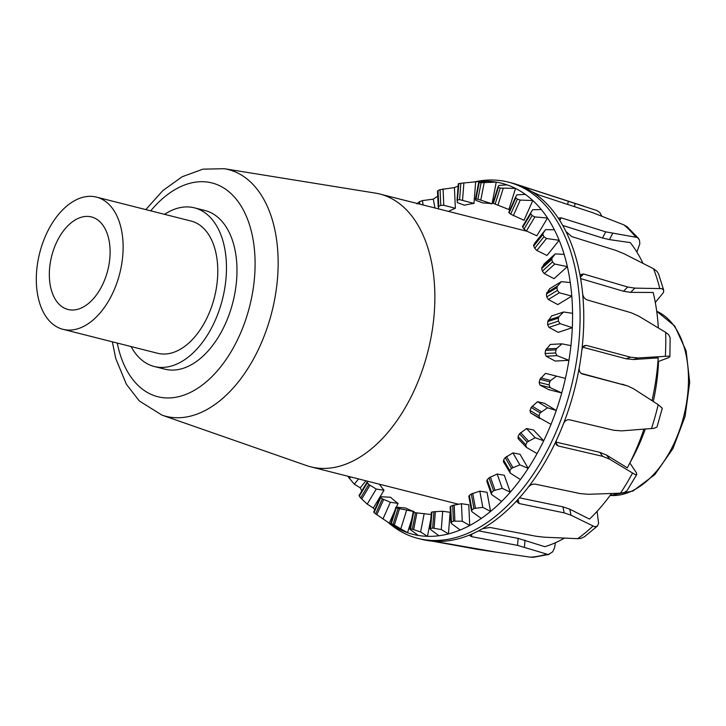 <?xml version="1.0" encoding="UTF-8"?>
<svg xmlns="http://www.w3.org/2000/svg" width="726" height="726" viewBox="0 0 726 726"><rect width="100%" height="100%" fill="white"/><g stroke="black" fill="none" stroke-linecap="round" stroke-linejoin="round"><path stroke-width="1.09" d="M100.687 288.313A47.734 28.931 104.2 0 1 67.999 309.485A47.734 28.931 104.2 0 1 51.673 256.115A47.734 28.931 104.2 0 1 91.431 216.938A47.734 28.931 104.2 0 1 100.687 288.313M164.539 214.333A81.838 49.595 104.2 0 1 194.459 207.836L204.977 210.504A81.838 49.595 104.2 0 1 222.601 222.083A81.838 49.595 104.2 0 1 220.84 332.862A81.838 49.595 104.2 0 1 164.811 369.162L154.293 366.503A81.838 49.595 104.2 0 1 131.07 346.556M224.325 168.713A127.268 77.128 -75.8 0 1 271.896 311.853A127.268 77.128 -75.8 0 1 161.962 415.127L306.408 465.529A140.708 85.269 -75.8 0 0 310.764 466.836A140.708 85.269 -75.8 0 0 427.95 351.357A140.708 85.269 -75.8 0 0 379.816 194.024A140.708 85.269 -75.8 0 0 375.369 193.107L224.325 168.713L202.99 169.149L182.153 176.745L162.878 190.557L145.808 209.596M62.981 329.323L157.642 353.281A68.199 41.328 -75.8 0 0 204.333 323.025A68.199 41.328 -75.8 0 0 191.11 221.058L96.449 197.1A68.199 41.328 -75.8 0 0 39.658 253.075A68.199 41.328 -75.8 0 0 62.981 329.323A68.199 41.328 -75.8 0 0 109.671 299.067A68.199 41.328 -75.8 0 0 96.449 197.1M194.459 207.836A81.838 49.595 104.2 0 1 210.322 330.203A81.838 49.595 104.2 0 1 154.293 366.503M515.533 197.182L515.805 197.844L509.126 212.845L508.772 212.382L509.126 212.845A160.21 97.084 104.2 0 1 510.705 214.17L524.009 220.305L532.811 200.521L520.261 200.086L517.384 199.16A177.035 107.285 -75.8 0 0 515.805 197.844L515.533 197.182L516.957 194.813L525.334 194.396A181.055 109.717 104.2 0 1 532.811 200.521A181.055 109.717 104.2 0 1 541.278 209.533A181.055 109.717 104.2 0 1 547.531 218.018A181.055 109.717 104.2 0 1 554.355 229.761A181.055 109.717 104.2 0 1 559.174 240.306L546.515 238.482L543.974 236.767A177.035 107.285 -75.8 0 0 542.966 234.507L542.994 233.427L545.589 229.643L554.355 229.761M497.982 186.972L492.918 203.126L493.362 203.325A160.21 97.084 104.2 0 1 495.15 204.106L508.899 209.524L515.514 188.415L500.178 188.088A177.035 107.285 -75.8 0 0 498.39 187.308L498 186.909L498.953 185.429L507.084 184.858A181.055 109.717 104.2 0 1 515.514 188.415A181.055 109.717 104.2 0 1 525.334 194.396M545.589 229.643L535.262 242.493L533.628 245.079L533.71 246.023A160.21 97.084 104.2 0 1 534.717 248.283L536.868 250.479L546.977 255.479L559.174 240.306A181.055 109.717 104.2 0 1 564.138 254.372A181.055 109.717 104.2 0 1 567.351 266.623L554.764 264.055L552.459 262.013A177.035 107.285 -75.8 0 0 551.787 259.4L551.987 258.157L555.236 253.9L564.138 254.372M475.476 199.033L478.706 182.417L475.466 199.051L475.984 198.988A160.21 97.084 104.2 0 1 477.917 199.196L492.028 203.834A158.894 96.286 -75.8 0 0 482.917 202.953L475.712 200.276L475.466 199.069L475.984 198.988L479.178 182.516L478.706 182.389L487.128 181.237A181.055 109.717 104.2 0 1 496.248 182.117L481.111 182.725A177.035 107.285 -75.8 0 0 479.178 182.516M555.236 253.9L543.974 264.11L541.696 268.538A160.21 97.084 104.2 0 1 542.367 271.152L544.255 273.584L554.056 278.675L567.351 266.623A181.055 109.717 104.2 0 1 570.273 282.541A181.055 109.717 104.2 0 1 571.779 296.081L559.356 292.778L557.305 290.454A177.035 107.285 -75.8 0 0 556.996 287.569L557.377 286.216L561.298 281.661L570.273 282.541M457.026 200.367L457.571 199.995A160.21 97.084 104.2 0 1 459.585 199.632L473.978 203.416A158.894 96.286 -75.8 0 0 464.495 205.249L457.199 202.572L458.832 183.624L458.306 183.787L457.026 200.303M561.298 281.661L549.491 288.875L546.415 294.03A160.21 97.084 104.2 0 1 546.723 296.916L548.33 299.511L557.84 304.602L571.779 296.081A181.055 109.717 104.2 0 1 572.56 313.314A181.055 109.717 104.2 0 1 572.315 327.68L560.136 323.66L558.348 321.119A177.035 107.285 -75.8 0 0 558.412 318.061L558.984 316.645L563.567 311.989L572.56 313.314M438.341 208.843L438.749 206.311A160.21 97.084 104.2 0 1 440.782 205.385L443.804 205.286L455.365 208.289A158.894 96.286 -75.8 0 0 448.468 211.402M563.567 311.989L551.615 315.964L547.703 321.627A160.21 97.084 104.2 0 1 547.64 324.685L548.974 327.372L558.194 332.372L572.315 327.68A181.055 109.717 104.2 0 1 570.926 345.63A181.055 109.717 104.2 0 1 568.93 360.332L557.06 355.649L555.562 352.972A177.035 107.285 -75.8 0 0 555.998 349.85L556.751 348.426L561.969 343.843L570.926 345.63M561.969 343.843L550.272 344.451L545.525 350.386A160.21 97.084 104.2 0 1 545.081 353.517L546.143 356.212L555.118 361.04L568.93 360.332A181.055 109.717 104.2 0 1 565.427 378.391A181.055 109.717 104.2 0 1 561.742 392.938L550.254 387.657L549.028 384.925A177.035 107.285 -75.8 0 0 549.827 381.84L550.744 380.451L556.561 376.15L565.427 378.391M556.561 376.15L545.525 373.355L539.935 379.335A160.21 97.084 104.2 0 1 539.146 382.42L539.953 385.052L548.711 389.635L561.742 392.938A181.055 109.717 104.2 0 1 556.243 410.489A181.055 109.717 104.2 0 1 551.007 424.374L530.506 412.858L539.717 418.457M539.935 418.593L538.982 415.88A177.035 107.285 -75.8 0 0 540.108 412.94L547.513 407.794L556.243 410.489L544.427 403.293L537.512 401.705L531.151 407.486A160.21 97.084 104.2 0 1 530.025 410.426L530.606 412.912M551.007 424.374A181.055 109.717 104.2 0 1 543.683 440.818A181.055 109.717 104.2 0 1 537.068 453.578L526.468 447.416L525.76 444.793A177.035 107.285 -75.8 0 0 527.176 442.098L535.144 437.705L543.683 440.818L533.501 429.983L526.522 428.522L519.453 433.876A160.21 97.084 104.2 0 1 518.037 436.571L518.409 438.84M537.068 453.578A181.055 109.717 104.2 0 1 528.192 468.361A181.055 109.717 104.2 0 1 520.424 479.55L510.296 473.125L509.815 470.684A177.035 107.285 -75.8 0 0 511.476 468.324L519.88 464.867L528.192 468.361L519.97 454.24L512.919 452.906L505.242 457.607A160.21 97.084 104.2 0 1 503.581 459.966L503.799 461.963M520.424 479.55A181.055 109.717 104.2 0 1 510.278 492.174A181.055 109.717 104.2 0 1 501.621 501.421L491.983 494.86L491.33 494.052L491.693 492.664A177.035 107.285 -75.8 0 0 493.535 490.712L502.229 488.353L510.278 492.174L504.316 475.249L497.174 474.024L489.006 477.871A160.21 97.084 104.2 0 1 487.164 479.822L487.264 481.474M501.621 501.421A181.055 109.717 104.2 0 1 490.567 511.44A181.055 109.717 104.2 0 1 481.311 518.428L472.145 511.866L471.51 510.995L472 509.979A177.035 107.285 -75.8 0 0 473.969 508.509L482.799 507.365L490.567 511.44L487.055 492.292L479.822 491.148L471.301 493.989A160.21 97.084 104.2 0 1 469.332 495.45L469.368 496.729M481.311 518.428A181.055 109.717 104.2 0 1 469.722 525.506A181.055 109.717 104.2 0 1 460.193 529.998L451.454 523.582L451.409 522.048A177.035 107.285 -75.8 0 0 453.432 521.114L462.253 521.25L469.722 525.506L468.787 504.788L461.455 503.708L452.725 505.396A160.21 97.084 104.2 0 1 450.701 506.321L450.719 507.193M460.193 529.998A181.055 109.717 104.2 0 1 448.45 533.9A181.055 109.717 104.2 0 1 438.967 535.734L430.627 529.59L430.627 528.455A177.035 107.285 -75.8 0 0 432.642 528.083L441.281 529.544L448.45 533.9L450.12 512.311L442.697 511.267L433.903 511.712A160.21 97.084 104.2 0 1 431.897 512.075L431.943 512.529M431.19 514.534L415.49 512.719A160.21 97.084 104.2 0 1 413.557 512.511L413.702 512.529M396.596 507.211L405.716 508.037A158.894 96.286 -75.8 0 0 414.156 511.603L398.111 508.391A160.21 97.084 104.2 0 1 396.323 507.61L391.305 523.627A177.035 107.285 -75.8 0 0 393.084 524.399L407.531 532.712A181.055 109.717 104.2 0 1 399.1 529.145L391.359 523.9M381.214 496.756L390.606 497.265A158.894 96.286 -75.8 0 0 398.075 503.39L390.379 502.265L382.348 498.862A160.21 97.084 104.2 0 1 380.769 497.537L374.09 512.547A177.035 107.285 -75.8 0 0 375.669 513.863L389.272 523.165L394.88 510.578M487.128 181.237A181.055 109.717 104.2 0 0 475.648 181.827L460.847 183.251A177.035 107.285 -75.8 0 0 458.832 183.624M458.124 186.146A181.055 109.717 104.2 0 0 454.422 187.571L440.065 189.667A177.035 107.285 -75.8 0 0 438.041 190.593L437.488 191.038L438.214 206.937L437.488 191.038M437.724 196.22A181.055 109.717 104.2 0 0 433.295 199.142L422.378 200.612L419.483 201.728A177.035 107.285 -75.8 0 0 417.514 203.198L416.969 203.915M526.468 447.416L518.046 438.577M510.296 473.125L503.3 461.527M450.147 506.793L450.873 522.729L451.409 522.048L450.701 506.321M431.362 512.247L430.082 528.846L430.627 528.455L431.897 512.075M410.362 529.699L410.362 528.991A177.035 107.285 -75.8 0 0 412.295 529.2L420.608 531.958L427.487 536.323A181.055 109.717 104.2 0 1 418.367 535.452L410.362 529.699L413.557 512.511M348.099 476.283A177.035 107.285 -75.8 0 0 348.507 477.2L354.297 484.197L360.259 487.808L365.895 480.793M360.64 497.954L367.211 504.116L373.336 508.028L384.018 490.25L376.25 489.052L368.744 484.46A160.21 97.084 104.2 0 1 367.429 482.645L359.325 496.13A177.035 107.285 -75.8 0 0 360.64 497.954L368.744 484.46M359.642 495.568L359.325 496.13M379.417 484.215A158.894 96.286 -75.8 0 0 384.018 490.25M374.779 509.743A181.055 109.717 104.2 0 1 373.336 508.028M398.075 503.39L396.378 507.202M399.1 529.145A181.055 109.717 104.2 0 1 389.272 523.165M414.156 511.603L413.856 512.547M411.751 519.272L407.531 532.712A181.055 109.717 104.2 0 0 418.367 535.452M430.836 519.063L427.487 536.323A181.055 109.717 104.2 0 0 438.967 535.734M534.88 216.911L547.531 218.018L536.85 235.796L526.432 230.968L534.88 216.911L532.149 215.577A177.035 107.285 -75.8 0 0 530.833 213.762L530.706 212.872L532.684 209.723L541.278 209.533M492.028 203.834L496.248 182.117A181.055 109.717 104.2 0 1 507.084 184.858M475.648 181.827L473.978 203.416M454.422 187.571L455.365 208.289M433.295 199.142L434.919 207.972M361.847 490.83A181.055 109.717 104.2 0 1 360.259 487.808M358.535 478.924L354.297 484.197M376.25 489.052L367.211 504.116M390.379 502.265L382.929 519.017M406.542 510.532L400.933 528.41M424.184 513.563L420.608 531.958M442.697 511.267L441.281 529.544M461.455 503.708L462.253 521.25M479.822 491.148L482.799 507.365M497.174 474.024L502.229 488.353M512.919 452.906L519.88 464.867M526.522 428.522L535.144 437.705M537.512 401.705L547.513 407.794M530.706 212.872L522.502 226.53L522.729 227.247A160.21 97.084 104.2 0 1 524.045 229.071L526.432 230.968M474.042 181.972L476.483 181.491A183.787 111.368 104.2 0 1 508.191 182.081L511.866 183.006A183.787 111.368 104.2 0 1 516.141 184.241A183.787 111.368 104.2 0 1 522.239 186.546A183.787 111.368 104.2 0 1 532.149 191.818A183.787 111.368 104.2 0 1 552.014 209.678A183.787 111.368 104.2 0 1 559.347 219.815A183.787 111.368 104.2 0 1 565.971 231.558A183.787 111.368 104.2 0 1 580.446 277.523A183.787 111.368 104.2 0 1 582.633 293.712A183.787 111.368 104.2 0 1 581.898 349.696A183.787 111.368 104.2 0 1 579.266 367.528A183.787 111.368 104.2 0 1 563.44 423.857A183.787 111.368 104.2 0 1 556.443 440.255A183.787 111.368 104.2 0 1 528.265 487.182A183.787 111.368 104.2 0 1 518.119 499.297L517.093 501.947L519.063 503.526L564.229 512.883L571.044 515.206L594.685 526.767L597.389 526.096L598.605 523.346L597.09 511.349M657.947 361.693L669.018 357.464L669.862 356.575L668.474 356.139L638.072 357.954L630.585 357.21L586.454 345.422L584.248 345.676L582.751 347.137L581.898 349.696M597.389 526.096L584.303 536.868L580.736 538.42L577.705 538.665L544.355 537.213L535.915 536.233L490.041 527.457L482.454 528.71A183.787 111.368 104.2 0 1 470.92 534.463L469.649 535.525L471.601 536.65L517.565 545.38L548.248 554.546L552.658 551.842L554.564 547.821L555.454 542.703M655.306 302.452L663.573 292.378L663.618 290.019L661.776 288.612L634.86 288.131L627.7 287.015L583.568 273.992L581.09 274.437L580.446 277.523M636.893 252.076L639.842 243.709L639.461 239.988L637.51 237.529L605.684 231.848L561.207 217.827L558.893 218.018L559.347 219.815M579.266 367.528C578.894 370.841 579.892 372.973 582.252 373.935L627.808 385.987L633.535 388.737L658.192 404.663L662.284 408.212L656.985 427.07L653.972 428.34L621.692 430.872L613.842 430.282L569.375 419.764C566.815 419.492 564.837 420.862 563.44 423.857M582.633 293.712C583.132 296.798 584.611 298.858 587.053 299.874L631.175 312.761L638.626 316.064L665.651 332.345L668.673 334.722L670.134 337.708L669.889 356.693M549.255 554.374L533.256 557.287L530.597 557.205L496.775 552.232L433.939 541.278A183.787 111.368 104.2 0 1 423.004 539.672A183.787 111.368 104.2 0 1 421.679 539.345L417.995 538.42A183.787 111.368 104.2 0 1 389.826 523.854L387.983 522.33M565.971 231.558L571.779 236.594L616.211 250.534L624.024 253.737L653.554 268.765L656.948 271.324L658.555 273.911L663.764 290.409M532.149 191.818L539.073 195.049L592.253 212.518L623.988 224.915L627.318 226.911L638.617 238.509M601.836 216.212L599.857 212.564L597.035 210.585L523.228 186.618C520.941 185.874 520.606 185.847 522.239 186.546L521.204 186.047M519.063 503.526L518.128 499.288A183.787 111.368 104.2 0 1 482.454 528.71M470.92 534.463A183.787 111.368 104.2 0 1 433.939 541.278M432.397 541.16L477.899 549.455L498.526 552.504M478.534 530.86L518.137 538.383L544.818 546.687A171.018 103.636 104.2 0 0 564.411 538.129M581.072 373.345L627.808 385.987M658.518 361.484A141.162 85.541 104.2 0 1 653.273 401.478M645.296 429.102A141.162 85.541 104.2 0 1 629.923 462.798M643.944 429.211A171.018 103.636 104.2 0 1 627.318 467.862L606.637 455.12L609.631 459.177L635.105 474.559L636.775 474.495L636.448 472.844L629.841 462.97M555.907 442.07L599.73 452.298L606.637 455.12M652.002 400.661A171.018 103.636 104.2 0 0 658.219 357.891L633.508 359.515L626.021 358.771L582.706 347.209M658.337 327.907A171.018 103.636 104.2 0 0 653.182 292.487L630.649 292.351L623.489 291.244L580.637 278.593M643.018 263.356A171.018 103.636 104.2 0 0 630.277 242.602L609.477 239.616L602.553 238.001L562.732 225.45M519.444 497.827L562.895 506.839L569.719 509.153L589.494 519.108A171.018 103.636 104.2 0 0 611.492 493.526M508.191 182.081A183.787 111.368 104.2 0 1 548.33 208.752A183.787 111.368 104.2 0 1 559.274 424.156A183.787 111.368 104.2 0 1 417.995 538.42M636.775 474.495L627.046 490.658L624.451 492.464L620.449 493.181L588.541 494.279L580.346 493.607L535.271 484.151C532.612 483.879 530.279 484.886 528.265 487.182M556.443 440.255L555.853 442.706L556.47 444.838L558.203 445.973L602.725 456.355L609.631 459.177M150.727 210.839A110.261 66.819 104.2 0 1 248.728 222.446A110.261 66.819 104.2 0 1 208.979 379.471A110.261 66.819 104.2 0 1 117.258 343.062M610.085 495.459L632.99 491.012L654.825 474.604L672.929 448.604L685.081 416.443L689.7 382.366L686.143 350.876L674.744 326.065L656.712 311.254A95.478 57.853 104.2 0 1 683.783 416.107A95.478 57.853 104.2 0 1 610.112 495.431M349.052 476.528L348.507 477.2M350.658 476.928L349.387 478.516M469.332 495.45L472 509.979M487.164 479.822L491.693 492.664M503.581 459.966L509.815 470.684M518.037 436.571L525.76 444.793M530.025 410.426L538.982 415.88M539.953 385.052L550.254 387.657M539.146 382.42L549.028 384.925M546.143 356.212L557.06 355.649M545.081 353.517L555.562 352.972M423.176 205.004L422.378 200.612M438.749 206.311L438.041 190.593M548.974 327.372L560.136 323.66M547.64 324.685L558.348 321.119M443.804 205.286L443.06 188.905M548.33 299.511L559.356 292.778M546.723 296.916L557.305 290.454M462.571 199.959L463.887 182.888M544.255 273.584L554.764 264.055M542.367 271.152L552.459 262.013M480.821 199.949L484.151 182.78M493.362 203.325L498.39 187.308M497.927 205.267L503.163 188.578M508.772 212.382L515.505 197.254M419.927 204.178L419.483 201.728M440.782 205.385L440.065 189.667M459.585 199.632L460.847 183.251M477.917 199.196L481.111 182.725M495.15 204.106L500.178 188.088M510.705 214.17L517.384 199.16M534.717 248.283L543.974 236.767M533.71 246.023L542.966 234.507M541.696 268.538L551.787 259.4M546.415 294.03L556.996 287.569M547.703 321.627L558.412 318.061M545.525 350.386L555.998 349.85M539.935 379.335L549.827 381.84M531.151 407.486L540.108 412.94M519.453 433.876L527.176 442.098M505.242 457.607L511.476 468.324M489.006 477.871L493.535 490.712M471.301 493.989L473.969 508.509M452.725 505.396L453.432 521.114M433.903 511.712L432.642 528.083M415.49 512.719L412.295 529.2M398.111 508.391L393.084 524.399M382.348 498.862L375.669 513.863M533.628 245.079L542.994 233.427M536.868 250.479L546.515 238.482M513.3 215.722L520.261 200.086M369.879 485.413L361.675 499.071M383.6 499.561L376.839 514.752M399.463 508.817L394.372 525.025M416.905 512.865L413.666 529.544M435.355 511.576L434.075 528.156M454.167 504.987L454.884 520.896M472.708 493.317L475.403 508.028M490.349 476.973L494.932 489.977M506.485 456.509L512.792 467.363M520.569 432.623L528.392 440.954M532.113 406.124L541.188 411.651M540.743 377.919L550.744 380.451M546.143 348.97L556.751 348.426M548.139 320.257L558.984 316.645M546.669 292.76L557.377 286.216M541.778 267.413L551.987 258.157M524.045 229.071L532.149 215.577M522.729 227.247L530.833 213.762M658.192 404.663A177.961 107.838 104.2 0 1 651.449 428.63M592.879 526.15A177.961 107.838 104.2 0 1 577.705 538.665M665.651 332.345A177.961 107.838 104.2 0 1 665.343 356.167M546.333 554.31A177.961 107.838 104.2 0 1 530.597 557.205M653.554 268.765A177.961 107.838 104.2 0 1 659.716 288.322M623.988 224.915A177.961 107.838 104.2 0 1 635.559 236.83M471.02 547.631L470.811 548.23M478.08 548.929L477.899 549.455M471.809 534.082L471.601 536.65M518.137 538.383L517.565 545.38M622.264 384.199L626.402 385.57M525.016 540.144L524.444 547.141M583.169 346.547L586.454 345.422M626.021 358.771L630.585 357.21M633.508 359.515L638.072 357.954M580.401 277.169L583.568 273.992M623.489 291.244L627.7 287.015M630.649 292.351L634.86 288.131M559.819 220.55L561.207 217.827M602.553 238.001L605.684 231.848M609.477 239.616L612.599 233.473M567.678 204.315L568.331 201.247M574.484 206.52L575.146 203.425M569.719 509.153L571.044 515.206M562.895 506.839L564.229 512.883M632.446 473.216A177.961 107.838 104.2 0 1 620.449 493.181M599.73 452.298L602.725 456.355M555.853 442.787L558.203 445.973M161.962 415.127L139.347 400.988L126.406 384.326L115.743 358.472L112.339 341.819M310.764 466.836L458.542 504.234M379.816 194.024L527.248 231.34M367.283 481.783L359.061 495.468M380.478 496.929L373.709 512.139M395.924 507.256L390.833 523.473M413.076 512.411L409.836 529.1M468.805 496.239L471.51 510.995M486.719 480.975L491.33 494.052M457.026 200.34L458.306 183.769M492.909 203.126L497.991 186.936M508.763 212.4L515.514 197.218M522.493 226.53L530.697 212.881M583.74 206.175L516.141 184.241"/></g></svg>
